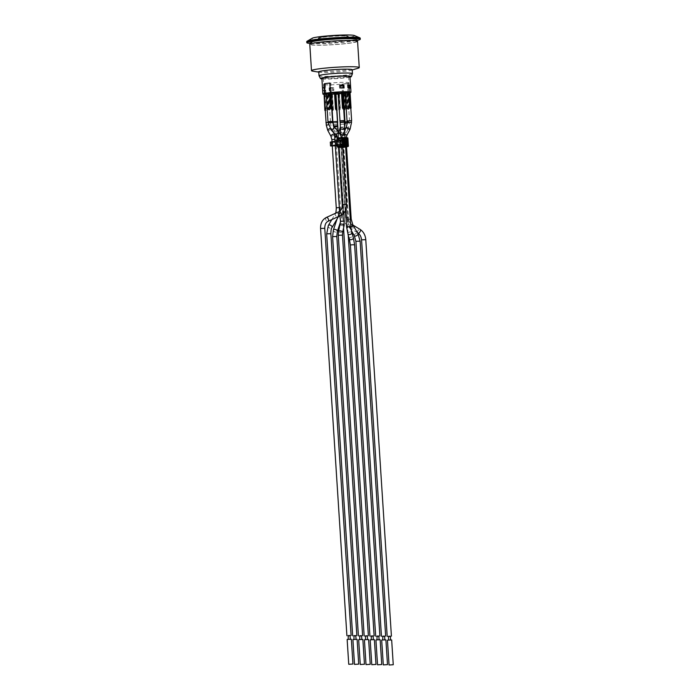 <?xml version="1.0" encoding="UTF-8"?>
<svg xmlns="http://www.w3.org/2000/svg" width="700" height="700" viewBox="0 0 700 700"><rect width="100%" height="100%" fill="white"/><g stroke="black" fill="none" stroke-linecap="round" stroke-linejoin="round"><path stroke-width="0.53" stroke-dasharray="3.5 2.62" d="M370.991 636.195L373.091 636.064M343.14 213.071L342.86 208.67L342.668 211.47C342.58 211.4 342.536 216.72 343.14 213.071M347.961 234.22L347.13 226.94L347.287 232.05M347.148 219.336L341.924 139.808L347.148 219.336L348.512 219.153L343.368 139.554L348.512 219.153M345.555 217.324L340.585 140.438L345.555 217.324L347.436 217.245L347.83 219.476L351.881 226.056C354.296 228.112 352.809 229.871 350.744 227.623L349.379 225.899L347.541 219.476L347.436 217.245L348.014 217.324C348.373 220.605 349.589 222.924 351.662 224.271A2.109 1.19 121.3 0 1 351.881 226.056M345.161 140.919L345.415 144.725L344.899 144.69L344.654 140.875L346.185 141.199L345.52 141.365L345.765 145.171L342.703 145.591L342.457 141.785L340.419 141.951L340.664 145.758L336.639 145.924L336.394 142.117L335.466 142.135L335.711 145.941L336.639 145.924M338.634 140.123L337.794 132.886C337.251 131.451 336.438 130.812 335.335 130.97L338.634 140.123L342.265 139.773L338.634 140.123M342.387 145.119L338.984 145.259L338.634 140.088L341.924 140.149L342.108 140.831L340.331 140.796L340.576 144.611L343.91 144.918M344.899 144.69L343.77 144.664L343.901 146.668A0.752 0.507 -97.8 0 1 343.586 147.376M344.654 140.875L343.525 140.857L343.402 138.854A0.752 0.507 -97.8 0 0 342.834 138.101L337.47 138.005M340.331 140.796L332.675 141.846L332.92 145.653M337.409 145.04L340.576 144.611M336.394 142.117L340.419 141.951M340.664 145.758L342.703 145.591M342.457 141.785L345.52 141.365M345.765 145.171L346.43 145.014L346.124 141.173M345.415 144.725L346.377 144.979M332.001 141.759L332.264 145.819L332.832 145.889L332.588 142.082L332.019 142.004L332.675 141.846M332.588 142.082L335.466 142.135M335.711 145.941L332.832 145.889M330.295 142.117L331.336 142.249L331.581 146.064M337.155 141.05L340.34 140.621L340.585 144.428L337.4 144.865M332.281 146.072L334.46 146.116L334.215 142.301L335.895 142.275L336.14 146.081L334.46 146.116M336.14 146.081L340.165 145.924L339.92 142.109L335.895 142.275M339.92 142.109L343.639 141.803L343.884 145.609L340.165 145.924M343.884 145.609L346.946 145.197L346.701 141.383L347.804 141.032L348.145 144.9L346.946 145.197M348.049 144.839L347.086 144.585L346.841 140.779L345.905 140.709L346.15 144.515L347.086 144.585M346.15 144.515L344.977 144.498L344.733 140.683L345.905 140.709M343.77 144.664L344.977 144.498M343.543 144.48L342.352 144.638M343.324 144.463L341.303 144.428L343.306 144.156M343.289 143.972L340.585 144.428M346.841 140.779L347.804 141.032M346.701 141.383L343.639 141.803M341.303 144.428L341.267 143.859L343.315 144.27M343.376 140.656L342.108 140.831M334.215 142.301L331.336 142.249M340.34 140.621L343.044 140.166M345.231 140.053L341.058 140.621M344.733 140.683L343.525 140.857M340.06 144.419L339.815 140.612M341.101 141.19L343.814 140.822L343.98 143.482L341.267 143.859M343.455 140.744L344.216 141.094L344.382 143.763L343.822 143.745L344.864 143.456L344.61 143.876L344.794 140.805L342.947 140.726M343.324 140.691L341.338 140.814M344.908 143.938L344.33 144.016M341.556 144.244L344.269 143.876L344.523 143.456L343.98 143.482L344.61 143.876L343.543 144.112L343.656 141.076L344.741 141.067L344.111 140.376M343.901 146.668L348.259 146.134M342.834 138.101L347.392 137.751L347.751 138.232L343.402 138.854M332.631 94.316A12.679 0.971 176.3 0 0 334.565 94.229L334.495 94.237A12.731 0.98 -3.7 0 1 332.596 94.316A12.731 0.98 -3.7 0 1 331.625 94.351A12.731 0.98 -3.7 0 1 331.441 94.36L331.476 94.351A12.679 0.971 176.3 0 0 331.66 94.351A12.679 0.971 176.3 0 0 332.631 94.316M333.148 122.832L337.523 122.57M337.523 122.64L333.148 122.876M324.371 94.054A12.679 0.971 176.3 0 0 324.783 94.176A12.679 0.971 176.3 0 0 325.115 94.229A12.679 0.971 176.3 0 0 325.194 94.237A12.679 0.971 176.3 0 0 331.476 94.351L334.705 93.914L335.755 110.101L336.245 110.031L335.195 93.844L335.947 93.853M334.705 93.914L335.195 93.844M331.511 94.351L332.159 110.591L333.48 110.556L332.561 110.539M332.001 109.532L331.441 94.36A12.731 0.98 -3.7 0 1 325.159 94.246A12.731 0.98 -3.7 0 1 325.08 94.237A12.731 0.98 -3.7 0 1 324.739 94.185A12.731 0.98 -3.7 0 1 324.336 94.062M336.114 93.861L335.624 93.922L336.735 110.11M336.674 110.119L335.755 110.101M336.726 110.04L336.245 110.031M335.624 93.922L334.565 94.229A12.679 0.971 176.3 0 0 336.131 94.15A12.731 0.98 -3.7 0 1 334.495 94.237L332.43 94.36L333.48 110.556M332.99 110.618L331.94 94.43L331.021 94.413M332.43 94.36L331.94 94.43M328.422 93.8L329.473 109.987L329.963 109.926L328.921 93.73L323.829 94.29M326.121 122.719L330.514 122.43L326.121 122.789M324.319 94.22L325.36 110.407L326.279 110.425L325.229 94.237M329.473 109.987L328.554 109.979L327.512 93.782L328.002 93.712L329.044 109.909L328.554 109.979M325.92 93.87L327.512 93.782M329.963 109.926L329.044 109.909M328.002 93.712L328.921 93.73M325.132 110.486L325.789 110.495L324.739 94.308M325.789 110.495L326.279 110.425M345.179 121.984L349.58 121.695L345.188 122.054M343.376 93.485L344.426 109.672L345.345 109.69L344.295 93.502L343.114 93.52M347.489 93.065L348.539 109.252L349.029 109.183L347.979 92.995L344.295 93.502M350.035 91.954L349.527 92.181A12.731 0.98 -3.7 0 1 349.632 92.304A12.731 0.98 -3.7 0 1 348.014 92.89L348.967 92.907L348.355 83.379A14.07 1.076 -3.7 0 1 342.834 84.14A14.07 1.076 -3.7 0 1 342.79 84.14L343.402 93.669L342.449 93.651A12.731 0.98 -3.7 0 1 337.846 94.036A12.679 0.971 176.3 0 0 342.457 93.642L343.481 93.66A14.123 1.085 176.3 0 0 345.301 93.459A14.123 1.085 176.3 0 0 347.725 93.126L347.725 93.126A14.123 1.085 176.3 0 0 348.976 92.907L347.953 92.89A12.679 0.971 176.3 0 0 349.589 92.304A12.679 0.971 176.3 0 0 349.484 92.19L346.351 92.461L347.392 108.649L346.246 108.666M348.539 109.252L347.62 109.235L346.579 93.047L347.069 92.978L348.11 109.174L347.62 109.235M344.977 93.126L346.579 93.047M343.901 109.13L342.886 93.546M344.426 109.672L345.345 109.69M349.029 109.183L348.11 109.174M344.855 109.76L343.805 93.564M347.069 92.978L347.979 92.995M337.286 121.564L333.078 121.835L331.275 94.281M333.078 121.765L337.277 121.494M331.275 93.266L332.325 109.462L333.235 109.48L332.194 93.284L331.004 93.31M335.877 92.785L333.961 93.572L332.194 93.284M335.387 92.846L336.429 109.043M332.089 109.532L332.745 109.541L331.704 93.354M331.791 108.92L330.785 93.336M332.745 109.541L333.235 109.48M339.36 92.006A12.731 0.98 -3.7 0 1 341.259 91.928A12.731 0.98 -3.7 0 1 342.23 91.892A12.731 0.98 -3.7 0 1 342.422 91.884L342.379 91.892A12.679 0.971 176.3 0 0 342.195 91.901A12.679 0.971 176.3 0 0 341.224 91.928A12.679 0.971 176.3 0 0 339.29 92.015M344.243 120.61L340.043 120.89L338.24 93.336L341.67 92.96L342.711 109.147L343.691 109.156M340.034 120.811L344.234 120.54M338.004 92.348L339.045 108.544M342.834 91.831L342.422 91.884A12.731 0.98 -3.7 0 1 342.834 91.875A12.679 0.971 176.3 0 0 342.379 91.892L343.394 108.089M339.281 108.509L340.2 108.526L339.71 108.587L338.66 92.4L337.741 92.382M339.054 108.579L339.71 108.587M342.344 91.901L339.15 92.33L340.2 108.526M339.15 92.33L338.66 92.4M351.444 120.741L347.235 121.013M344.96 92.75L346.876 92.487M346.868 92.487L344.488 92.181L345.328 92.697M345.433 92.444L346.483 108.631M348.705 91.998A12.731 0.98 -3.7 0 1 348.775 92.006A12.731 0.98 -3.7 0 1 349.116 92.059A12.731 0.98 -3.7 0 1 349.527 92.181L349.484 92.19A12.679 0.971 176.3 0 0 349.072 92.067A12.679 0.971 176.3 0 0 348.74 92.015A12.679 0.971 176.3 0 0 348.661 92.006M349.545 92.024L350.586 108.211M347.235 120.942L351.435 120.671M346.246 108.71L346.902 108.719L345.861 92.531L344.942 92.514M346.902 108.719L347.392 108.649M346.351 92.461L345.861 92.531M332.377 121.476L328.169 121.747M328.169 121.678L332.369 121.406M328.562 92.785A14.123 1.085 176.3 0 0 326.13 93.118L327.18 109.401M330.969 92.697L330.479 92.759L331.529 108.955M327.416 109.375L328.326 109.392L327.836 109.454L326.795 93.266L325.876 93.249M327.189 109.445L327.836 109.454M330.479 92.759L329.77 93.415L327.285 93.196L328.326 109.392M327.285 93.196L326.795 93.266M340.104 121.879L344.304 121.538M344.479 121.695L340.104 121.931M338.957 108.579L338.24 93.336M338.476 93.397L339.517 109.585L340.436 109.603L339.386 93.415L337.986 93.459M343.07 92.907L339.386 93.415M342.58 92.978L343.63 109.165M344.304 121.572L340.27 121.896L344.479 121.625M341.67 92.96L342.16 92.89L343.201 109.086L342.711 109.147M343.691 109.095L343.201 109.086M342.16 92.89L342.904 92.907M339.517 109.585L338.896 93.476M339.946 109.672L340.436 109.603M335.93 93.59L333.961 93.572M337.951 93.319L333.935 93.188M335.921 93.468L335.422 93.608L335.921 93.538M348.967 92.907A14.07 1.076 176.3 0 0 350.079 92.654M329.98 93.004L330.523 93.389M330.496 93.013L329.744 93.03M338.345 93.275L339.885 93.056M337.811 93.415L339.517 92.951L339.911 93.441M345.31 92.321L343.376 92.33L345.511 92.032M343.875 92.776L343.394 92.601M325.885 93.354L325.902 93.354A12.679 0.971 176.3 0 0 325.885 93.354L325.29 83.825A12.679 0.971 176.3 0 0 323.654 84.42A12.679 0.971 176.3 0 0 341.845 84.123A12.731 0.98 176.3 0 0 347.375 83.37L347.34 83.37A12.679 0.971 176.3 0 0 348.967 82.784A12.679 0.971 176.3 0 0 330.785 83.072L330.75 83.072A12.731 0.98 176.3 0 0 327.609 83.449A12.731 0.98 176.3 0 0 325.255 83.825L325.29 83.825M336.543 92.907L335.396 93.231L336.56 93.074M328.283 94.587L332.203 93.922L328.256 94.211L332.22 94.308L329.814 94.64L328.256 94.22M345.135 91.98L342.842 92.006M343.752 91.954L342.606 92.277L343.77 92.111M336.648 93.73L336.175 93.555M323.033 36.942A15.024 1.155 176.3 0 0 318.308 38.089A15.024 1.155 176.3 0 0 333.384 38.273A15.024 1.155 176.3 0 0 348.303 36.155A15.024 1.155 176.3 0 0 339.229 35.683A15.024 1.155 176.3 0 0 323.033 36.942M323.05 37.249A15.024 1.155 -3.7 0 1 339.246 35.989A15.024 1.155 -3.7 0 1 348.32 36.453A15.024 1.155 -3.7 0 1 333.401 38.579A15.024 1.155 -3.7 0 1 318.334 38.395A15.024 1.155 -3.7 0 1 323.05 37.249M349.956 76.598A14.07 1.076 -3.7 0 1 335.991 78.584A14.07 1.076 -3.7 0 1 321.877 78.409M324.887 93.336L324.275 83.816A14.07 1.076 -3.7 0 1 324.301 83.808A14.07 1.076 -3.7 0 1 326.69 83.431A14.07 1.076 -3.7 0 1 329.796 83.064M342.457 93.642L341.845 84.123L342.86 84.14A14.123 1.085 176.3 0 0 348.364 83.388L348.329 83.388A14.07 1.076 -3.7 0 1 348.329 83.388L347.401 83.361L348.014 92.89M323.829 94.351A14.07 1.076 176.3 0 0 336.14 94.255M337.855 94.141A14.07 1.076 176.3 0 0 343.402 93.669M324.319 90.624L324.126 87.763A14.07 1.076 -3.7 0 1 322.814 87.579L322.998 90.44A14.07 1.076 176.3 0 0 324.319 90.624L325.325 90.484A12.731 0.98 -3.7 0 1 325.281 90.475L325.132 88.191A12.731 0.98 -3.7 0 1 324.021 87.999L323.12 88.121A13.781 1.059 176.3 0 0 324.336 88.305L325.132 88.191M332.684 90.606L332.5 87.745A14.07 1.076 -3.7 0 1 329.105 87.85L329.289 90.711A14.07 1.076 176.3 0 0 332.684 90.606L333.839 90.449A12.731 0.98 -3.7 0 1 333.725 90.457L333.576 88.165A12.731 0.98 -3.7 0 1 330.243 88.279L329.438 88.392A13.781 1.059 176.3 0 0 332.675 88.296L333.576 88.165M341.959 92.348L342.877 92.479M342.869 92.435L340.506 92.706L342.869 92.382M342.886 92.671L341.985 92.733M336.945 93.31L339.491 93.047L337.277 93.135L339.517 93.424L336.971 93.686M338.371 93.651L337.829 93.695M340.016 93.397L339.544 93.336L339.999 93.013M324.021 87.999L324.17 90.282L323.269 90.414L323.12 88.121M323.269 90.414A13.781 1.059 176.3 0 0 324.485 90.589L324.336 88.305M324.485 90.589L325.281 90.475M330.243 88.279L330.382 90.571L329.586 90.676A13.781 1.059 176.3 0 0 332.824 90.58L332.675 88.296M329.586 90.676L329.438 88.392M332.824 90.58L333.725 90.457M350.368 88.191L349.213 88.349L349.046 86.056L349.947 85.934M349.046 85.785L349.213 88.349A12.731 0.98 -3.7 0 1 349.213 88.349L350.088 88.13M348.906 85.767A13.781 1.059 176.3 0 0 348.731 85.75L347.935 85.864A12.731 0.98 -3.7 0 1 349.046 86.056M350.096 88.218A13.781 1.059 176.3 0 0 348.88 88.043L348.731 85.75M348.88 88.043L348.084 88.147L347.935 85.864M340.533 85.759A13.781 1.059 176.3 0 0 340.392 85.759L340.541 88.051A13.781 1.059 176.3 0 1 343.779 87.946L342.983 88.06L342.834 85.776L343.63 85.663M340.392 85.759L339.491 85.881A12.731 0.98 -3.7 0 1 342.834 85.776M340.541 88.051L339.64 88.174L339.491 85.881M324.17 90.282A12.731 0.98 -3.7 0 1 324.152 90.282L322.998 90.44M349.055 88.007L348.04 88.147A12.731 0.98 -3.7 0 1 348.084 88.147M325.229 83.834L325.255 83.825A12.731 0.98 176.3 0 0 325.229 83.834L325.841 93.354M329.84 83.055L330.794 83.072L331.415 92.593L330.785 83.072A12.731 0.98 176.3 0 0 330.75 83.072L329.84 83.064M347.953 92.89L347.34 83.37M343.481 93.66L342.86 84.14M348.976 92.907L348.364 83.388M347.401 83.361A12.731 0.98 176.3 0 1 347.375 83.37L348.329 83.388M342.449 93.651L341.828 84.123A12.731 0.98 176.3 0 0 341.871 84.123M341.828 84.123L342.79 84.14M348.889 85.444A12.731 0.98 176.3 0 0 347.856 85.286L348.04 88.147M347.856 85.286L348.863 85.146M329.105 87.85L330.111 87.71A12.731 0.98 176.3 0 0 333.646 87.596L333.839 90.449M330.382 90.571A12.731 0.98 -3.7 0 1 330.304 90.571L330.111 87.71M330.304 90.571L329.289 90.711M333.646 87.596L332.5 87.745M340.681 88.016L339.526 88.174A12.731 0.98 -3.7 0 1 339.64 88.174M340.498 85.269A12.731 0.98 176.3 0 0 339.342 85.321L339.526 88.174M339.342 85.321L340.498 85.164M322.814 87.579L323.969 87.421A12.731 0.98 176.3 0 0 325.141 87.623L325.325 90.484M324.152 90.282L323.969 87.421M344.076 87.92L343.061 88.06L342.912 85.68M325.141 87.623L324.126 87.763M327.18 76.781A12.731 0.98 176.3 0 0 323.181 77.752A12.731 0.98 176.3 0 0 335.947 77.91A12.731 0.98 176.3 0 0 348.582 76.108A12.731 0.98 176.3 0 0 340.891 75.714A12.731 0.98 176.3 0 0 327.18 76.781M349.991 77.096A15.505 1.19 -3.7 0 1 336 78.689A15.505 1.19 -3.7 0 1 321.912 78.907M352.205 69.755A16.748 1.286 -3.7 0 1 351.348 70.228A16.748 1.286 -3.7 0 1 323.312 72.502A16.748 1.286 -3.7 0 1 319.681 72.275A16.748 1.286 -3.7 0 1 318.771 71.916M358.033 68.25A23.931 1.838 -3.7 0 1 317.984 71.496A23.931 1.838 -3.7 0 1 312.795 71.172M357.56 41.291A23.931 1.838 -3.7 0 1 342.527 43.977A23.931 1.838 -3.7 0 1 316.277 45.211A23.931 1.838 -3.7 0 1 309.794 44.38M350.236 40.574A22.785 1.75 -3.7 0 1 356.414 41.37A22.785 1.75 -3.7 0 1 342.108 43.916A22.785 1.75 -3.7 0 1 317.118 45.097A22.785 1.75 -3.7 0 1 310.94 44.31A22.785 1.75 -3.7 0 1 325.246 41.755A22.785 1.75 -3.7 0 1 350.236 40.574M356.291 39.462A22.785 1.75 -3.7 0 1 341.985 42.018A22.785 1.75 -3.7 0 1 316.995 43.199A22.785 1.75 -3.7 0 1 310.817 42.403M356.361 40.539A26.801 2.056 -3.7 0 1 314.072 43.593A26.801 2.056 -3.7 0 1 310.887 43.479M360.229 38.15A26.801 2.056 -3.7 0 1 343.402 41.16A26.801 2.056 -3.7 0 1 314.002 42.551A26.801 2.056 -3.7 0 1 306.74 41.615M354.349 35.516A21.35 1.636 -3.7 0 1 342.685 37.992A21.35 1.636 -3.7 0 1 317.791 39.244A21.35 1.636 -3.7 0 1 312.235 38.238M357.105 639.354L352.905 639.625M354.287 639.485L356.055 639.424L354.287 639.485M355.81 635.617L353.71 635.749M336.271 207.847L340.48 207.576L339.902 207.506L339.719 212.153C340.217 213.036 340.279 211.487 339.902 207.506L339.342 207.506M339.132 213.579L338.502 216.116L339.132 213.579A2.109 1.269 -161.5 0 0 338.695 214.069A2.109 1.269 -161.5 0 0 340.296 215.941A2.109 1.269 -161.5 0 0 342.694 215.407A2.109 1.269 -161.5 0 0 341.941 213.955A2.109 1.269 -161.5 0 0 339.806 213.377A2.109 1.269 -161.5 0 0 339.614 213.404M353.719 635.889L355.819 635.758M340.55 221.331C340.261 222.705 340.226 222.758 340.436 221.498L342.046 215.775L340.926 214.235L339.938 216.799M343.376 208.784L338.966 140.648L343.429 208.749L339.229 209.02L343.297 208.81M362.863 639.459L358.662 639.73M360.045 639.581L361.812 639.529L360.045 639.581M361.567 635.714L359.467 635.854M359.476 635.994L361.576 635.854M338.887 140.674L340.585 140.438M368.62 639.564L364.42 639.835M365.803 639.686L367.57 639.625L365.803 639.686M367.325 635.819L365.225 635.959M342.248 204.68L342.816 204.759L342.519 209.029C343.105 209.379 343.201 207.952 342.816 204.759L346.447 204.409M365.234 636.09L367.334 635.959M374.386 639.66L370.178 639.931M371.56 639.782L373.328 639.73L371.56 639.782M373.082 635.924L370.983 636.055M380.144 639.765L375.935 640.036M377.317 639.887L379.094 639.835L377.317 639.887M378.84 636.02L376.74 636.16M376.749 636.3L378.849 636.16M385.901 639.861L381.692 640.133M383.075 639.984L384.851 639.931L383.075 639.984M384.606 636.125L382.498 636.256M382.506 636.396L384.615 636.265M391.659 639.966L387.459 640.238M388.841 640.089L390.609 640.036L388.841 640.089M390.364 636.221L388.264 636.361M388.273 636.501L390.373 636.361M351.348 639.258L347.148 639.529M348.53 639.38L350.297 639.327L348.53 639.38M350.053 635.512L347.953 635.653M347.961 635.793L350.061 635.653M338.363 139.239L342.002 138.889L338.363 139.239M350.744 227.623A2.109 1.19 121.3 0 1 350.149 227.929A2.109 1.19 121.3 0 1 349.475 227.868A2.109 1.19 121.3 0 1 349.335 225.864A2.109 1.19 121.3 0 1 351.12 224.184A2.109 1.19 121.3 0 1 351.662 224.271L352.966 225.068M345.31 217.341L348.014 217.324L343.035 140.438L344.269 135.441A2.109 0.884 -146.5 0 0 343.534 133.945A2.109 0.884 -146.5 0 0 341.408 132.904A2.109 0.884 -146.5 0 0 340.751 133.114A2.109 0.884 -146.5 0 0 341.67 134.759A2.109 0.884 -146.5 0 0 343.919 135.634A2.109 0.884 -146.5 0 0 344.269 135.441L347.541 130.489A2.109 0.884 -146.5 0 0 345.791 128.301M348.005 233.013A2.109 1.234 162.7 0 1 350.14 231.963A2.109 1.234 162.7 0 1 351.803 232.662M346.553 226.87L350.761 226.599M337.794 132.886L339.001 132.204M338.415 140.044L334.784 140.394L338.415 140.044M331.861 139.606L334.924 139.265M344.916 143.727L344.741 141.067M342.081 140.359L344.523 140.035M344.969 143.482L343.604 144.112L343.376 140.735L343.831 144.086M344.697 140.796L344.523 143.456L344.697 140.796M346.815 144.97L342.265 145.32L346.815 144.97M338.835 145.058L343.184 144.428L343.123 139.204L338.651 140.088M343.184 144.428L343.569 144.909M338.984 145.259L343.543 144.918M338.52 140.289L342.877 139.668M341.924 140.149L343.026 139.93M348.259 146.046L347.751 138.232M318.308 38.089L318.334 38.395C319.2 37.984 316.129 38.141 323.225 36.942A14.718 1.129 176.3 0 0 329.07 38.474A14.718 1.129 176.3 0 0 347.611 35.945A14.718 1.129 176.3 0 0 323.243 36.942C330.356 35.928 343.796 35.333 346.824 35.805L348.303 36.155M352.45 73.614A16.748 1.286 -3.7 0 1 341.933 75.486A16.748 1.286 -3.7 0 1 323.558 76.361A16.748 1.286 -3.7 0 1 319.025 75.775M335.886 213.334A2.109 1.47 -149.4 0 0 335.23 213.832A2.109 1.47 -149.4 0 0 336.289 216.178A2.109 1.47 -149.4 0 0 338.852 215.976A2.109 1.47 -149.4 0 0 338.398 214.121A2.109 1.47 -149.4 0 0 336.219 213.255A2.109 1.47 -149.4 0 0 335.886 213.334M326.672 233.975L330.873 233.704M328.291 225.575A2.109 1.47 -149.4 0 0 328.746 227.43A2.109 1.47 -149.4 0 0 330.925 228.296A2.109 1.47 -149.4 0 0 331.922 227.719M330.881 136.133A2.109 0.656 151.6 0 0 331.223 136.281A2.109 0.656 151.6 0 0 333.471 135.459A2.109 0.656 151.6 0 0 334.591 134.129A2.109 0.656 151.6 0 0 334.381 133.989M327.749 130.331A2.109 0.656 151.6 0 0 329.91 129.911A2.109 0.656 151.6 0 0 331.45 128.327A2.109 0.656 151.6 0 0 331.109 128.17A2.109 0.656 151.6 0 0 330.015 128.406M326.27 125.116L328.536 124.81M333.34 230.108A2.109 1.269 -161.5 0 0 334.084 231.56A2.109 1.269 -161.5 0 0 336.219 232.138A2.109 1.269 -161.5 0 0 337.33 231.438M332.605 236.766L336.805 236.495M336.464 136.168A2.109 1.365 174.3 0 0 338.546 134.593A2.109 1.365 174.3 0 0 337.181 133.472A2.109 1.365 174.3 0 0 334.95 133.936A2.109 1.365 174.3 0 0 334.355 135.013A2.109 1.365 174.3 0 0 336.464 136.168M338.021 129.456A2.109 1.365 174.3 0 0 335.947 128.459A2.109 1.365 174.3 0 0 334.451 128.966A2.109 1.365 174.3 0 0 333.865 130.034A2.109 1.365 174.3 0 0 336.096 131.189A2.109 1.365 174.3 0 0 338.056 129.623M337.453 124.189L333.428 124.513L337.627 124.241M340.034 224.446A2.109 0.726 -167.8 0 0 341.933 225.601A2.109 0.726 -167.8 0 0 344.146 225.33M340.436 221.498L344.444 221.165M340.331 140.464L338.966 140.648M334.723 136.491L338.59 135.966M334.197 127.05L337.636 126.595M334.801 137.314L338.686 136.972M338.266 235.401L342.475 235.13M338.564 231.236A2.109 0.726 -167.8 0 0 339.71 232.181A2.109 0.726 -167.8 0 0 342.002 232.496A2.109 0.726 -167.8 0 0 342.676 232.129M333.471 125.982L337.558 125.773M335.93 135.082L336.175 134.523M339.036 211.645A2.109 1.295 -114.7 0 0 338.73 214.095A2.109 1.295 -114.7 0 0 340.795 215.469M340.287 133.84A2.109 0.84 -164 0 0 338.984 133.744A2.109 0.84 -164 0 0 338.31 134.138A2.109 0.84 -164 0 0 339.386 135.266A2.109 0.84 -164 0 0 341.679 135.695A2.109 0.84 -164 0 0 342.352 135.301A2.109 0.84 -164 0 0 340.62 133.928M340.078 127.96A2.109 0.84 -164 0 0 341.871 129.351A2.109 0.84 -164 0 0 344.129 129.124A2.109 0.84 -164 0 0 343.044 127.995A2.109 0.84 -164 0 0 340.76 127.566A2.109 0.84 -164 0 0 340.41 127.654M344.453 124.049L340.436 124.372L344.636 124.101M343.368 139.597L342.002 139.781M342.493 139.921L346.071 139.58L343.621 139.58M344.846 134.26A2.109 0.507 -151.9 0 1 343.831 133.577A2.109 0.507 -151.9 0 1 343.35 132.886A2.109 0.507 -151.9 0 1 345.45 133.429A2.109 0.507 -151.9 0 1 347.069 134.864M341.924 139.808L342.396 139.921M345.494 210.385L340.62 133.744A2.109 1.103 178.1 0 1 342.685 132.571A2.109 1.103 178.1 0 1 344.829 133.604M350.394 245.053L354.602 244.781M349.352 238.989A2.109 1.234 162.7 0 1 350.998 237.178A2.109 1.234 162.7 0 1 353.377 237.737M340.428 128.161A2.109 1.103 178.1 0 1 342.387 126.997A2.109 1.103 178.1 0 1 344.636 128.021M340.139 122.482L344.348 122.211M347.83 219.476L351.216 219.135M350.271 219.056L348.766 219.135M347.069 219.362L347.541 219.476M350.796 227.15A2.109 1.076 149.8 0 1 349.974 227.29A2.109 1.076 149.8 0 1 349.186 226.94A2.109 1.076 149.8 0 1 349.379 225.899M350.709 224.814A2.109 1.076 149.8 0 1 352.826 224.822M354.305 235.751A2.109 1.076 149.8 0 1 355.582 233.756A2.109 1.076 149.8 0 1 357.945 233.634M355.915 241.439L360.115 241.168M346.342 127.278A2.109 0.507 -151.9 0 1 346.675 127.181A2.109 0.507 -151.9 0 1 348.88 128.074A2.109 0.507 -151.9 0 1 350.061 129.264M347.34 122.57L351.54 122.299M361.567 239.96L365.776 239.689M357.919 233.013A2.109 1.19 121.3 0 1 358.006 230.598A2.109 1.19 121.3 0 1 360.115 229.416M344.636 127.951A2.109 0.884 -146.5 0 0 344.374 127.969A2.109 0.884 -146.5 0 0 344.033 128.161A2.109 0.884 -146.5 0 0 345.301 130.069A2.109 0.884 -146.5 0 0 347.541 130.489L349.457 122.885L347.349 122.867M345.257 123.165L349.457 122.885L349.387 121.704M320.574 228.585L324.774 228.314M326.226 217.525A2.109 1.295 -114.7 0 0 325.85 219.809A2.109 1.295 -114.7 0 0 327.775 221.41M331.511 130.375L334.425 127.479M328.239 122.806L332.325 122.596M344.592 126.718L342.002 138.889L347.988 231.481M357.402 232.697L349.475 227.868C346.106 225.601 344.216 222.18 343.805 217.595L338.835 140.709L340.751 133.114L344.601 127.111M345.021 137.707L345.608 146.982M342.764 147.394L341.95 137.664M346.43 145.014L346.185 141.199M332.264 145.819L332.019 142.004M347.9 141.094L348.145 144.9M341.311 140.814L344.426 140.446L344.969 143.474M338.634 140.088L343.123 139.204M335.86 93.993L336.901 110.084M328.668 93.861L330.514 122.43M347.725 93.126L349.58 121.695M335.624 92.907L336.665 109.007M342.58 91.962L343.621 108.054M349.781 92.085L350.822 108.185M330.715 92.82L331.756 108.92M342.825 93.039L343.858 109.139M349.589 92.304L348.967 82.784M324.266 93.853L323.654 84.42M349.632 92.304L348.582 76.108M324.223 93.94L323.181 77.752M351.348 70.228L352.214 69.965M319.681 72.275L318.789 72.126M356.414 41.37L356.379 40.801M310.94 44.31L310.905 43.741M334.338 133.665L336.061 139.335L340.48 207.576L338.537 216.501M331.835 219.581L335.519 213.255M330.321 122.447L331.45 128.327L333.988 133.018M334.197 133.403L339.229 209.02L338.695 214.069L337.033 219.065M338.082 129.929L343.429 208.749L342.694 215.407L341.705 218.365M333.314 122.841L334.18 133.219M333.331 125.729L334.294 133.341M338.293 131.442L343.919 213.028M335.064 141.339L335.317 145.329M339.588 211.339L339.885 215.889M337.662 137.987L338.537 147.315M338.896 132.09L337.794 139.16L343.551 228.112M340.366 126.569L340.27 121.896M344.715 130.331L343.35 132.886L341.871 139.851L347.016 219.406L349.186 226.94L351.269 230.519M346.141 137.725L346.535 146.799"/><path stroke-width="1.05" d="M373.091 636.064L370.991 636.195M345.608 146.982L350.761 226.599L346.553 226.87L348.224 235.148L374.132 635.854M343.586 147.376A0.752 0.507 -97.8 0 1 343.438 147.403L338.074 147.306A0.752 0.507 -97.8 0 1 337.514 146.554L337.006 138.74A0.752 0.507 -97.8 0 1 337.47 138.005L341.985 137.664M339.342 207.506L336.271 207.847L332.264 145.819L337.409 145.04M332.281 146.072L330.54 145.933L331.748 145.635L331.502 141.829L330.295 142.117L330.54 145.933M337.4 144.865L331.748 145.635M331.502 141.829L337.155 141.05M343.306 144.156L345.485 143.859L343.289 143.972M343.044 140.166L345.231 140.053L345.485 143.859M344.304 143.841L344.059 140.026M344.33 144.016L343.385 144.279M343.368 144.646L344.382 144.567L343.831 144.086M348.259 146.037L343.438 147.403M348.259 146.134L342.589 146.414L342.895 145.898L337.514 146.554M338.074 147.306L342.589 146.414L342.029 137.655A0.481 0.481 0 0 0 342.002 137.655L347.419 137.751L347.76 138.232M342.072 137.655L347.419 137.751A0.481 0.481 0 0 1 347.882 138.197L348.39 146.011A0.481 0.481 0 0 1 348.005 146.51L343.516 147.394M337.006 138.74L341.731 138.127L342.002 137.655L337.435 138.005M338.021 129.456A2.109 1.365 174.3 0 1 338.056 129.623L337.523 122.64M332.071 110.609L332.001 109.532M336.735 110.11L335.947 93.853M337.164 110.049L336.726 110.04M326.121 122.789L324.082 94.159L325.92 93.87M325.929 122.727L328.213 122.404L326.121 122.719L326.27 125.116L328.536 124.81M324.87 110.478L324.082 94.255M345.188 122.054L347.279 121.669L345.179 121.984L345.257 123.165L347.349 122.867M343.91 93.24L344.977 93.126M344.995 121.992L343.341 93.336M343.936 109.743L343.901 109.13M333.121 122.859L332.885 121.782L337.286 121.564M334.197 127.05L337.636 126.595L337.277 121.494L333.078 121.765L333.331 125.729M332.885 121.782L331.039 93.205L334.469 92.829L335.519 109.025L336.919 108.973L335.519 109.025M334.469 92.829L334.959 92.767L336.009 108.955M336.919 108.973L335.877 92.785L334.959 92.767M331.835 109.524L331.791 108.92M340.104 121.931L337.995 92.26L341.425 91.884L342.475 108.071L342.965 108.001L341.915 91.814L342.834 91.831L343.884 108.019L342.965 108.001M339.841 120.829L344.243 120.61M344.348 122.211L344.234 120.54L340.034 120.811L340.139 122.482L344.348 122.211L344.636 128.021A2.109 1.103 178.1 0 1 343.411 129.071A2.109 1.103 178.1 0 1 341.136 128.949A2.109 1.103 178.1 0 1 340.428 128.161L340.62 133.744A2.109 1.103 178.1 0 0 341.329 134.531A2.109 1.103 178.1 0 0 342.869 134.768A2.109 1.103 178.1 0 0 344.829 133.604L345.021 137.707M341.425 91.884L341.915 91.814M339.045 108.544L338.004 92.348M342.475 108.071L343.884 108.019M347.235 121.013L351.444 120.741M345.354 92.697L347.34 92.426L345.354 92.697M350.166 108.132L351.076 108.15L349.676 108.203L348.626 92.006L349.116 91.945L350.166 108.132L349.676 108.203M345.144 92.067L348.661 92.006A12.679 0.971 176.3 0 0 342.834 91.884A12.731 0.98 -3.7 0 1 348.705 91.998M351.54 122.299L351.435 120.671L347.235 120.942L347.34 122.57L351.54 122.299L350.061 129.264A2.109 0.507 -151.9 0 1 348.766 129.089A2.109 0.507 -151.9 0 1 346.824 127.969A2.109 0.507 -151.9 0 1 346.342 127.278L344.715 130.331M351.076 108.15L350.035 91.954L349.116 91.945M345.984 108.701L344.96 92.75M328.169 121.747L332.377 121.476M334.425 127.479L332.369 121.406L328.169 121.678L328.239 122.806L332.325 122.596M324.336 94.062A12.731 0.98 -3.7 0 1 324.223 93.94A12.731 0.98 -3.7 0 1 325.841 93.354L324.887 93.336A14.123 1.085 176.3 0 1 326.13 93.118L329.56 92.75L330.61 108.938L331.1 108.868L330.05 92.68L330.969 92.697L332.019 108.885L331.1 108.868M329.56 92.75L330.05 92.68M327.18 109.401L326.139 93.214M330.61 108.938L332.019 108.885M344.592 126.718L344.304 121.572M344.12 109.095L342.904 92.907M339.027 109.655L338.957 108.579M335.921 93.538L337.803 93.31L335.93 93.59M335.912 93.301L336.569 93.293L335.921 93.468M350.079 92.654A14.07 1.076 176.3 0 0 350.971 92.216A14.07 1.076 176.3 0 0 330.453 92.575L331.415 92.593A12.731 0.98 -3.7 0 1 339.36 92.006M336.131 94.15A12.679 0.971 176.3 0 0 337.846 94.036A12.731 0.98 -3.7 0 1 336.131 94.15M339.29 92.015A12.679 0.971 176.3 0 0 331.398 92.601L330.374 92.584A14.123 1.085 176.3 0 0 328.562 92.785M323.829 94.351A14.07 1.076 176.3 0 1 322.884 94.027A14.07 1.076 176.3 0 1 324.887 93.336L325.885 93.354A12.679 0.971 176.3 0 0 324.275 93.94A12.679 0.971 176.3 0 0 324.371 94.054M335.886 92.925L336.569 93.293M336.56 93.074L337.776 92.934M342.842 92.006L343.752 91.954L342.886 92.584M343.77 92.111L345.161 92.356L342.886 92.671M322.884 94.027L321.877 78.409A14.07 1.076 -3.7 0 1 326.296 77.332A14.07 1.076 -3.7 0 1 341.46 76.151A14.07 1.076 -3.7 0 1 349.956 76.598L350.971 92.216M330.374 92.584L329.796 83.064A14.07 1.076 -3.7 0 1 329.84 83.055L330.453 92.575M336.14 94.255A14.07 1.076 176.3 0 0 337.855 94.141M343.892 85.059L344.076 87.92A14.07 1.076 176.3 0 0 340.681 88.016L340.498 85.164A14.07 1.076 -3.7 0 1 343.892 85.059L342.877 85.199A12.731 0.98 176.3 0 0 340.498 85.269M350.175 85.33L350.368 88.191A14.07 1.076 176.3 0 0 349.055 88.007L348.863 85.146A14.07 1.076 -3.7 0 1 350.175 85.33L349.029 85.487A12.731 0.98 176.3 0 0 348.889 85.444M343.368 93.66L343.936 93.616M342.869 92.382L343.779 92.339M342.886 92.619L345.161 92.356M343.875 92.776L343.376 92.339M337.829 93.66L338.354 93.406M337.873 93.695L336.184 93.66L338.328 93.371M336.648 93.73L336.149 93.293M350.088 88.13L349.947 85.934A13.781 1.059 176.3 0 0 348.906 85.767M343.779 87.92L343.63 85.663A13.781 1.059 176.3 0 0 340.533 85.759M329.761 83.055A14.123 1.085 176.3 0 0 324.266 83.808L324.879 93.336M342.912 85.68L342.877 85.199M321.912 78.907A15.505 1.19 -3.7 0 1 320.504 78.601A15.505 1.19 -3.7 0 1 325.316 77.315A15.505 1.19 -3.7 0 1 347.191 75.959A15.505 1.19 -3.7 0 1 351.348 76.606A15.505 1.19 -3.7 0 1 349.991 77.096M320.504 78.601L319.025 75.775L318.771 71.916A16.748 1.286 -3.7 0 1 329.289 70.035A16.748 1.286 -3.7 0 1 347.664 69.169A16.748 1.286 -3.7 0 1 352.205 69.755L352.45 73.614L351.348 76.606M318.789 72.126L312.795 71.172A23.931 1.838 -3.7 0 1 311.5 70.665A23.931 1.838 -3.7 0 1 326.524 67.979A23.931 1.838 -3.7 0 1 352.774 66.745A23.931 1.838 -3.7 0 1 359.257 67.576A23.931 1.838 -3.7 0 1 358.033 68.25L352.214 69.965M311.5 70.665L309.794 44.38A23.931 1.838 -3.7 0 1 324.826 41.694A23.931 1.838 -3.7 0 1 351.076 40.46A23.931 1.838 -3.7 0 1 357.56 41.291L359.257 67.576M310.905 43.741L310.817 42.403A22.785 1.75 -3.7 0 1 325.124 39.847A22.785 1.75 -3.7 0 1 350.114 38.666A22.785 1.75 -3.7 0 1 356.291 39.462L356.379 40.801M310.887 43.479A26.801 2.056 -3.7 0 1 306.81 42.656A26.801 2.056 -3.7 0 1 323.636 39.655A26.801 2.056 -3.7 0 1 353.036 38.264A26.801 2.056 -3.7 0 1 360.299 39.2A26.801 2.056 -3.7 0 1 356.361 40.539M306.81 42.656L306.74 41.615A26.801 2.056 -3.7 0 1 307.029 41.282A26.801 2.056 -3.7 0 1 325.483 38.43A26.801 2.056 -3.7 0 1 352.966 37.222A26.801 2.056 -3.7 0 1 359.905 37.861A26.801 2.056 -3.7 0 1 360.229 38.15L360.299 39.2M307.029 41.282L312.235 38.238A21.35 1.636 -3.7 0 1 326.935 35.962A21.35 1.636 -3.7 0 1 348.828 35A21.35 1.636 -3.7 0 1 354.349 35.516L359.905 37.861M354.506 664.387L352.905 639.625L353.561 639.468L357.105 639.354L358.706 664.116L354.506 664.387L358.706 664.116M353.946 639.424L354.043 635.67L355.81 635.617L356.046 639.284M355.819 635.758L353.719 635.889M339.885 215.889L340.55 221.331C340.261 222.705 340.226 222.758 340.436 221.498M360.264 664.492L358.662 639.73L359.328 639.572L362.863 639.459L364.464 664.221L360.264 664.492L364.464 664.221M359.704 639.52L359.8 635.775L361.567 635.714L361.804 639.389M361.576 635.854L359.476 635.994M366.021 664.597L364.42 639.835L365.085 639.669L368.62 639.564L370.221 664.326L366.021 664.597L370.221 664.326M365.461 639.625L365.558 635.871L367.325 635.819L367.561 639.485M367.334 635.959L365.234 636.09M371.779 664.694L370.178 639.931L370.842 639.774L374.386 639.66L375.988 664.423L371.779 664.694L375.988 664.423M371.219 639.73L371.315 635.976L373.082 635.924L373.319 639.59M377.536 664.799L375.935 640.036L376.6 639.87L380.144 639.765L381.745 664.528L377.536 664.799L381.745 664.528M376.976 639.826L377.072 636.072L378.84 636.02L379.085 639.695M378.849 636.16L376.749 636.3M383.294 664.895L381.692 640.133L382.358 639.975L385.901 639.861L387.502 664.624L383.294 664.895L387.502 664.624M382.743 639.931L382.83 636.178L384.606 636.125L384.842 639.791M384.615 636.265L382.506 636.396M389.06 665L387.459 640.238L388.115 640.08L391.659 639.966L393.26 664.729L389.06 665L393.26 664.729M388.5 640.028L388.588 636.282L390.364 636.221L390.6 639.896M390.373 636.361L388.273 636.501M348.749 664.291L347.148 639.529L347.804 639.363L351.348 639.258L352.949 664.02L348.749 664.291L352.949 664.02M348.189 639.319L348.276 635.574L350.053 635.512L350.289 639.188M350.061 635.653L347.961 635.793M341.95 137.664L339.001 132.204L335.93 135.082L337.662 137.987M334.924 139.265L331.861 139.606L332.001 141.759M344.382 144.567L344.908 143.938M343.91 144.918L347.769 144.463L347.463 139.702L346.806 139.737L346.832 144.97L343.586 144.918L347.174 145.399L343.192 144.428M344.523 140.035L346.806 139.737L346.745 138.731L343.473 138.679L343.123 139.204L346.447 139.256L343.026 139.93M347.174 145.399A0.954 0.647 82.2 0 0 347.769 144.463M347.463 139.702A0.954 0.647 82.2 0 0 346.745 138.731M343.473 138.679A0.954 0.647 82.2 0 0 342.877 139.615L343.315 144.393L342.877 139.615M342.886 139.668L343.123 139.204M343.192 144.384A0.954 0.647 82.2 0 0 343.901 145.346M348.259 145.994L342.895 145.898L342.387 138.084L347.76 138.18L348.259 145.994M319.025 75.775A16.748 1.286 -3.7 0 1 324.284 74.489A16.748 1.286 -3.7 0 1 347.918 73.027A16.748 1.286 -3.7 0 1 352.45 73.614M356.86 635.548L330.873 233.704L327.329 233.809L326.672 233.975L352.66 635.819M330.873 233.704C330.969 230.134 331.319 228.139 331.922 227.719A2.109 1.47 -149.4 0 0 331.319 225.715A2.109 1.47 -149.4 0 0 328.956 225.068A2.109 1.47 -149.4 0 0 328.291 225.575L326.672 233.975M334.381 133.989A2.109 0.656 151.6 0 0 331.345 135.284A2.109 0.656 151.6 0 0 330.881 136.133L331.861 139.606M330.015 128.406A2.109 0.656 151.6 0 0 328.213 129.482A2.109 0.656 151.6 0 0 327.749 130.331L330.881 136.133M340.392 222.294L337.33 231.438A2.109 1.269 -161.5 0 0 336.376 229.862A2.109 1.269 -161.5 0 0 334.031 229.495A2.109 1.269 -161.5 0 0 333.34 230.108L337.033 219.065M362.618 635.653L336.805 236.495L333.261 236.6L332.605 236.766L358.418 635.924M343.919 213.028L344.146 225.33A2.109 0.726 -167.8 0 0 343 224.394A2.109 0.726 -167.8 0 0 340.707 224.07A2.109 0.726 -167.8 0 0 340.034 224.446L340.261 222.364M344.444 221.165L340.55 221.331M336.805 136.202L334.723 136.491L335.064 141.339M337.251 136.99L334.801 137.314M368.375 635.749L342.475 235.13L338.931 235.244L338.266 235.401L364.175 636.02M342.475 235.13L342.676 232.129A2.109 0.726 -167.8 0 0 341.53 231.193A2.109 0.726 -167.8 0 0 339.238 230.869A2.109 0.726 -167.8 0 0 338.564 231.236L338.266 235.401M337.558 125.773L333.471 125.982M342.764 147.394L346.447 204.409L342.248 204.68C342.239 208.268 341.162 210.586 339.036 211.645L326.226 217.525A2.109 1.295 -114.7 0 1 326.629 217.446A2.109 1.295 -114.7 0 1 328.405 219.196A2.109 1.295 -114.7 0 1 327.985 221.349A2.109 1.295 -114.7 0 1 327.775 221.41M346.447 204.409C346.614 209.624 344.733 213.316 340.795 215.469A2.109 1.295 -114.7 0 0 341.215 213.316A2.109 1.295 -114.7 0 0 339.439 211.566A2.109 1.295 -114.7 0 0 339.246 211.575A2.109 1.295 -114.7 0 0 339.036 211.645M340.41 127.654A2.109 0.84 -164 0 0 340.078 127.96L338.896 132.09M350.061 129.264L347.069 134.864A2.109 0.507 -151.9 0 1 346.736 134.96A2.109 0.507 -151.9 0 1 344.846 134.26M379.899 635.95L354.602 244.781L351.89 244.799L350.394 245.053L375.69 636.221M354.602 244.781L353.377 237.737A2.109 1.234 162.7 0 1 351.015 239.689A2.109 1.234 162.7 0 1 350.149 239.627A2.109 1.234 162.7 0 1 349.352 238.989L350.394 245.053M350.761 226.599L351.803 232.662A2.109 1.234 162.7 0 1 350.866 234.15A2.109 1.234 162.7 0 1 348.574 234.544A2.109 1.234 162.7 0 1 347.961 234.22M346.535 146.799L351.216 219.135L350.271 219.056M351.216 219.135L352.826 224.822A2.109 1.076 149.8 0 1 350.796 227.15M352.826 224.822L357.945 233.634A2.109 1.076 149.8 0 1 357.385 235.095A2.109 1.076 149.8 0 1 355.364 236.093A2.109 1.076 149.8 0 1 355.101 236.101A2.109 1.076 149.8 0 1 354.305 235.751L351.269 230.519M385.656 636.055L360.115 241.168L356.834 241.246L355.915 241.439L381.447 636.326M391.414 636.16L365.776 239.689L362.233 239.803L361.567 239.96L387.205 636.431M365.776 239.689C365.365 235.104 363.475 231.682 360.115 229.416A2.109 1.19 121.3 0 1 360.281 231.332A2.109 1.19 121.3 0 1 358.592 233.074A2.109 1.19 121.3 0 1 358.461 233.1A2.109 1.19 121.3 0 1 357.919 233.013C359.993 234.36 361.209 236.679 361.567 239.96M345.791 128.301A2.109 0.884 -146.5 0 0 344.689 127.951A2.109 0.884 -146.5 0 0 344.636 127.951M351.102 635.442L324.774 228.314L321.23 228.419L320.574 228.585L346.902 635.722M339.001 132.204L334.582 127.496L331.511 130.375L335.93 135.082M336.901 110.084L337.706 122.561M336.665 109.007L337.47 121.485M343.621 108.054L344.426 120.531M345.214 92.715L347.043 120.951M350.822 108.185L351.627 120.654M326.13 93.118L327.976 121.695M331.756 108.92L332.561 121.398M343.858 109.139L344.671 121.607M335.23 213.832C335.825 213.404 336.175 211.409 336.271 207.847M331.835 219.581L328.291 225.575M338.537 216.501L331.922 227.719M333.988 133.018L334.338 133.665M327.749 130.331L326.27 125.116M332.605 236.766L333.34 230.108M336.805 236.495L337.33 231.438M334.294 133.341L334.723 136.491M337.636 126.595L338.293 131.442M335.317 145.329L339.588 211.339M340.034 224.446L338.564 231.236M344.146 225.33L342.676 232.129M338.537 147.315L342.248 204.68M343.551 228.112L369.933 636.125M340.078 127.96L340.366 126.569M347.069 134.864L346.141 137.725M340.637 134.409L340.62 133.744M345.494 210.385L346.553 226.87M348.241 235.401L349.352 238.989M351.803 232.662L353.377 237.737M344.636 128.021L344.829 133.604M340.428 128.161L340.139 122.482M355.915 241.439L354.305 235.751M360.115 241.168L357.945 233.634M346.342 127.278L347.34 122.57M357.402 232.697L357.919 233.013M352.966 225.068L360.115 229.416M344.601 127.111L345.257 123.165M320.574 228.585C320.399 223.37 322.289 219.678 326.226 217.525M324.774 228.314C324.783 224.726 325.85 222.399 327.985 221.349L340.795 215.469M331.511 130.375L328.239 122.806"/></g></svg>
